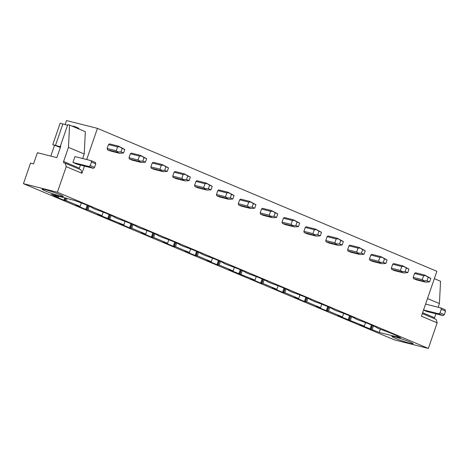 <?xml version="1.0" encoding="UTF-8"?>
<svg xmlns="http://www.w3.org/2000/svg" width="469" height="469" viewBox="0 0 469 469"><rect width="100%" height="100%" fill="white"/><g stroke="black" fill="none" stroke-linecap="round" stroke-linejoin="round"><path stroke-width="0.7" d="M57.406 192.237L428.349 348.432L394.4 339.873L23.45 183.678L57.406 192.237L66.211 166.653L81.964 173.284L84.443 166.085M60.771 146.217L60.39 146.058L60.794 146.158L56.849 157.613L37.397 152.712L33.551 163.874L30.532 163.112L23.45 183.678M50.816 156.095L54.504 145.384M428.349 348.432L437.161 322.854L421.408 316.217L436.879 271.299L97.429 128.365L66.498 120.568L65.127 124.543M86.695 159.542L97.429 128.365M107.542 149.781L110.391 150.983L119.454 153.269L123.552 153L120.967 151.909L122.18 148.386L118.622 146.187L109.564 143.907A3.74 2.785 104.1 0 0 108.497 144.587L107.155 148.485A3.74 2.785 104.1 0 0 107.542 149.781L116.599 152.067L119.454 153.269M129.397 158.985L132.252 160.187L141.316 162.473L145.413 162.204L142.828 161.119L144.042 157.59L140.483 155.397L131.426 153.111A3.74 2.785 104.1 0 0 130.359 153.797L129.016 157.69A3.74 2.785 104.1 0 0 129.397 158.985L138.461 161.272L141.316 162.473M151.258 168.189L154.113 169.391L163.177 171.677L167.275 171.408L164.689 170.323L165.903 166.794L162.344 164.601L153.281 162.315A3.74 2.785 104.1 0 0 152.22 163.001L150.877 166.9A3.74 2.785 104.1 0 0 151.258 168.189L160.322 170.476L163.177 171.677M173.12 177.393L175.975 178.601L185.038 180.882L189.13 180.612L186.551 179.527L187.764 176.004L184.206 173.806L175.142 171.519A3.74 2.785 104.1 0 0 174.081 172.205L172.739 176.104A3.74 2.785 104.1 0 0 173.12 177.393L182.183 179.68L185.038 180.882M194.981 186.603L197.836 187.805L206.899 190.086L210.991 189.822L208.412 188.731L209.625 185.208L206.067 183.01L197.003 180.723A3.74 2.785 104.1 0 0 195.942 181.409L194.6 185.308A3.74 2.785 104.1 0 0 194.981 186.603L204.044 188.884L206.899 190.086M216.842 195.808L219.697 197.009L228.761 199.29L232.853 199.026L230.273 197.936L231.487 194.412L227.928 192.214L218.865 189.933A3.74 2.785 104.1 0 0 217.804 190.613L216.461 194.512A3.74 2.785 104.1 0 0 216.842 195.808L225.906 198.088L228.761 199.29M238.703 205.012L241.558 206.213L250.622 208.5L254.714 208.23L252.134 207.14L253.348 203.616L249.789 201.418L240.726 199.137A3.74 2.785 104.1 0 0 239.665 199.817L238.322 203.716A3.74 2.785 104.1 0 0 238.703 205.012L247.767 207.298L250.622 208.5M260.565 214.216L263.42 215.418L272.483 217.704L276.575 217.434L273.996 216.35L275.209 212.82L271.651 210.628L262.587 208.342A3.74 2.785 104.1 0 0 261.526 209.027L260.184 212.92A3.74 2.785 104.1 0 0 260.565 214.216L269.628 216.502L272.483 217.704M282.426 223.42L285.281 224.622L294.344 226.908L298.436 226.638L295.857 225.554L297.07 222.025L293.512 219.832L284.449 217.546A3.74 2.785 104.1 0 0 283.387 218.232L282.045 222.13A3.74 2.785 104.1 0 0 282.426 223.42L291.489 225.706L294.344 226.908M304.287 232.63L307.142 233.832L316.206 236.112L320.298 235.843L317.718 234.758L318.932 231.235L315.373 229.036L306.31 226.75A3.74 2.785 104.1 0 0 305.243 227.436L303.906 231.334A3.74 2.785 104.1 0 0 304.287 232.63L313.351 234.91L316.206 236.112M326.148 241.834L329.004 243.036L338.067 245.316L342.159 245.053L339.579 243.962L340.793 240.439L337.234 238.24L328.171 235.954A3.74 2.785 104.1 0 0 327.104 236.64L325.767 240.538A3.74 2.785 104.1 0 0 326.148 241.834L335.212 244.115L338.067 245.316M348.01 251.038L350.865 252.24L359.928 254.52L364.02 254.257L361.441 253.166L362.654 249.643L359.096 247.444L350.032 245.164A3.74 2.785 104.1 0 0 348.965 245.844L347.623 249.743A3.74 2.785 104.1 0 0 348.01 251.038L357.073 253.319L359.928 254.52M369.871 260.242L372.726 261.444L381.789 263.73L385.881 263.461L383.302 262.37L384.516 258.847L380.957 256.649L371.894 254.368A3.74 2.785 104.1 0 0 370.827 255.054L369.484 258.947A3.74 2.785 104.1 0 0 369.871 260.242L378.934 262.529L381.789 263.73M391.732 269.446L394.587 270.648L403.651 272.935L407.743 272.665L405.163 271.58L406.377 268.051L402.818 265.859L393.755 263.572A3.74 2.785 104.1 0 0 392.688 264.258L391.345 268.151A3.74 2.785 104.1 0 0 391.732 269.446L400.796 271.733L403.651 272.935M413.594 278.65L416.449 279.852L425.506 282.139L429.604 281.869L427.019 280.784L428.238 277.255L424.68 275.063L415.616 272.776A3.74 2.785 104.1 0 0 414.549 273.462L413.207 277.361A3.74 2.785 104.1 0 0 413.594 278.65L422.657 280.937L425.506 282.139M364.313 326.137L338.073 315.649L342.452 316.933L328.511 311.064L326.283 310.683L316.217 306.445L320.591 307.728L306.65 301.86L304.422 301.479L294.356 297.24L298.73 298.524L284.789 292.65L282.561 292.275L272.495 288.036L276.868 289.32L262.927 283.446L260.7 283.071L250.634 278.826L255.013 280.116L228.772 269.622L233.152 270.906L219.205 265.038L216.977 264.657L206.911 260.418L211.29 261.702L197.343 255.834L195.116 255.453L185.05 251.214L189.429 252.498L175.482 246.63L173.26 246.248L163.189 242.01L167.568 243.294L153.621 237.42L151.399 237.044L141.327 232.8L145.707 234.09L131.76 228.215L129.538 227.84L119.466 223.596L123.845 224.886L97.605 214.392L101.984 215.676L88.043 209.807L85.815 209.426L75.743 205.188L80.123 206.471L66.182 200.603L63.954 200.222L53.882 195.983L58.262 197.267L51.291 194.33L74.378 200.433A20.566 1.554 19 0 1 92.915 208.236L96.239 209.637A20.566 1.554 -161 0 1 114.776 217.446L118.1 218.841A20.566 1.554 -161 0 1 136.637 226.65L139.961 228.045A20.566 1.554 -161 0 1 158.499 235.854L161.823 237.25A20.566 1.554 -161 0 1 180.36 245.058L183.684 246.46A20.566 1.554 -161 0 1 202.221 254.262L205.545 255.664A20.566 1.554 -161 0 1 224.082 263.467L227.406 264.868A20.566 1.554 -161 0 1 245.944 272.677L249.268 274.072A20.566 1.554 -161 0 1 267.805 281.881L271.129 283.276A20.566 1.554 -161 0 1 289.666 291.085L292.99 292.48A20.566 1.554 -161 0 1 311.527 300.289L314.851 301.69A20.566 1.554 -161 0 1 333.389 309.493L336.707 310.894A20.566 1.554 -161 0 1 355.25 318.697L358.568 320.098A20.566 1.554 -161 0 1 377.111 327.907L380.429 329.302A20.566 1.554 -161 0 1 398.972 337.111L400.632 337.809L379.204 332.41L359.934 324.853L364.313 326.137L365.527 322.613M370.006 329.091L371.425 324.97M370.809 329.297L372.187 325.298M371.172 329.209L372.48 325.422M372.234 329.473L373.476 325.867M342.452 316.933L343.666 313.409M348.145 319.887L349.563 315.76M348.954 320.093L350.331 316.088M349.311 319.999L350.619 316.217M350.372 320.268L351.615 316.663M320.591 307.728L321.804 304.205M326.283 310.683L327.708 306.556M327.092 310.888L328.47 306.884M327.45 310.795L328.757 307.013M328.511 311.064L329.754 307.459M298.73 298.524L299.949 295.001M304.422 301.479L305.847 297.352M305.231 301.684L306.609 297.68M305.589 301.59L306.896 297.809M306.65 301.86L307.893 298.255M276.868 289.32L278.088 285.791M282.561 292.275L283.985 288.148M283.37 292.474L284.747 288.476M283.727 292.386L285.035 288.599M284.789 292.65L286.031 289.051M255.013 280.116L256.226 276.587M260.7 283.071L262.124 278.944M261.509 283.27L262.886 279.272M261.872 283.182L263.173 279.395M262.927 283.446L264.17 279.841M233.152 270.906L234.365 267.383M238.838 273.861L240.263 269.739M239.647 274.066L241.025 270.068M240.011 273.978L241.312 270.191M241.066 274.242L242.309 270.636M211.29 261.702L212.504 258.179M216.977 264.657L218.402 260.529M217.786 264.862L219.164 260.858M218.149 264.768L219.451 260.987M219.205 265.038L220.448 261.432M189.429 252.498L190.643 248.975M195.116 255.453L196.54 251.325M195.925 255.658L197.302 251.654M196.288 255.564L197.59 251.783M197.343 255.834L198.586 252.228M167.568 243.294L168.781 239.77M173.26 246.248L174.679 242.121M174.063 246.454L175.441 242.45M174.427 246.36L175.728 242.573M175.482 246.63L176.725 243.024M145.707 234.09L146.92 230.56M151.399 237.044L152.818 232.917M152.202 237.244L153.58 233.245M152.566 237.156L153.867 233.369M153.621 237.42L154.864 233.82M123.845 224.886L125.059 221.356M129.538 227.84L130.957 223.713M130.341 228.04L131.719 224.041M130.704 227.952L132.006 224.164M131.76 228.215L133.003 224.61M101.984 215.676L103.198 212.152M107.677 218.63L109.095 214.509M108.48 218.835L109.857 214.837M108.843 218.747L110.145 214.96M109.904 219.011L111.141 215.406M80.123 206.471L81.336 202.948M85.815 209.426L87.234 205.299M86.618 209.631L87.996 205.627M86.982 209.537L88.283 205.756M88.043 209.807L89.28 206.202M60.431 196.095A11.215 0.844 19 0 1 48.289 192.149A11.215 0.844 19 0 1 42.128 189.136A11.215 0.844 19 0 1 44.936 189.576A11.215 0.844 19 0 1 56.333 193.246A11.215 0.844 19 0 1 63.28 196.417A11.215 0.844 19 0 1 60.431 196.095M410.205 343.378A11.215 0.844 19 0 1 398.064 339.427A11.215 0.844 19 0 1 391.902 336.414A11.215 0.844 19 0 1 394.716 336.853A11.215 0.844 19 0 1 406.113 340.529A11.215 0.844 19 0 1 413.054 343.701A11.215 0.844 19 0 1 410.205 343.378M379.204 332.41L380.295 329.244M58.262 197.267L58.637 196.183M66.182 200.603L66.979 198.287M63.954 200.222L64.81 197.736M64.757 200.427L65.613 197.941M65.121 200.333L65.918 198.018M434.341 278.656L440.538 281.265L439.424 303.566L427.494 298.542M439.424 303.566L438.157 307.248M435.9 313.79L434.546 317.724L422.622 312.7M423.525 310.079L427.013 311.551L443.129 315.614L438.82 313.802L440.033 312.829L441.247 309.3L440.848 307.922L425.588 304.082M434.534 318.727A1.249 0.827 112.8 0 1 434.546 317.724M437.161 322.854L436.158 319.407L422.317 313.579M60.571 146.809L52.774 144.651L60.155 123.206L67.554 125.246M60.36 147.418L52.774 144.651M60.39 146.058L67.776 124.613L69.588 125.071L68.474 147.366L63.602 161.524A1.249 0.827 112.8 0 0 63.925 162.878A1.249 0.827 112.8 0 0 64.001 162.907L65.209 163.206L66.211 166.653M55.512 145.343L62.899 123.898M69.588 125.071L85.34 131.701L84.227 153.996L68.474 147.366M84.227 153.996L82.667 158.522M80.416 165.07L79.349 168.16L63.602 161.524M72.935 162.456L77.238 164.267L93.349 168.33L89.046 166.518L90.259 165.545L91.473 162.022L91.068 160.644L74.958 156.582L72.935 162.456L89.046 166.518M79.337 169.157A1.249 0.827 112.8 0 1 79.349 168.16M81.964 173.284L80.961 169.842L65.209 163.206M443.129 315.614L444.336 314.64L445.55 311.117L445.151 309.733L440.848 307.922M445.55 311.117L441.247 309.3M444.336 314.64L440.033 312.829M423.566 309.956L438.82 313.802M78.921 128.998L78.704 128.242L74.401 126.431L71.775 125.991M74.618 127.187L74.401 126.431M93.349 168.33L94.562 167.357L95.776 163.833L95.371 162.456L91.068 160.644M95.776 163.833L91.473 162.022M94.562 167.357L90.259 165.545M422.657 280.937L423.859 280.691L422.27 279.641L413.207 277.361M422.27 279.641L423.613 275.743L425.576 275.702M414.549 273.462L423.613 275.743M429.604 281.869L430.818 278.346L424.68 275.063M423.859 280.691L427.019 280.784M430.818 278.346L428.238 277.255M400.796 271.733L401.997 271.487L400.409 270.437L391.345 268.151M400.409 270.437L401.751 266.539L403.715 266.498M392.688 264.258L401.751 266.539M407.743 272.665L408.956 269.142L402.818 265.859M401.997 271.487L405.163 271.58M408.956 269.142L406.377 268.051M378.934 262.529L380.136 262.277L378.547 261.233L369.484 258.947M378.547 261.233L379.89 257.334L381.854 257.293M370.827 255.054L379.89 257.334M385.881 263.461L387.095 259.937L380.957 256.649M380.136 262.277L383.302 262.37M387.095 259.937L384.516 258.847M357.073 253.319L358.275 253.072L356.686 252.029L347.623 249.743M356.686 252.029L358.029 248.13L359.993 248.089M348.965 245.844L358.029 248.13M364.02 254.257L365.234 250.727L359.096 247.444M358.275 253.072L361.441 253.166M365.234 250.727L362.654 249.643M335.212 244.115L336.414 243.868L334.825 242.825L325.767 240.538M334.825 242.825L336.167 238.926L338.131 238.885M327.104 236.64L336.167 238.926M342.159 245.053L343.372 241.523L337.234 238.24M336.414 243.868L339.579 243.962M343.372 241.523L340.793 240.439M313.351 234.91L314.552 234.664L312.964 233.615L303.906 231.334M312.964 233.615L314.306 229.722L316.27 229.675M305.243 227.436L314.306 229.722M320.298 235.843L321.511 232.319L315.373 229.036M314.552 234.664L317.718 234.758M321.511 232.319L318.932 231.235M291.489 225.706L292.691 225.46L291.102 224.411L282.045 222.13M291.102 224.411L292.445 220.512L294.409 220.471M283.387 218.232L292.445 220.512M298.436 226.638L299.65 223.115L293.512 219.832M292.691 225.46L295.857 225.554M299.65 223.115L297.07 222.025M269.628 216.502L270.83 216.256L269.241 215.207L260.184 212.92M269.241 215.207L270.584 211.308L272.548 211.267M261.526 209.027L270.584 211.308M276.575 217.434L277.789 213.911L271.651 210.628M270.83 216.256L273.996 216.35M277.789 213.911L275.209 212.82M247.767 207.298L248.969 207.046L247.386 206.002L238.322 203.716M247.386 206.002L248.722 202.104L250.686 202.063M239.665 199.817L248.722 202.104M254.714 208.23L255.927 204.707L249.789 201.418M248.969 207.046L252.134 207.14M255.927 204.707L253.348 203.616M225.906 198.088L227.107 197.842L225.525 196.798L216.461 194.512M225.525 196.798L226.861 192.9L228.825 192.859M217.804 190.613L226.861 192.9M232.853 199.026L234.066 195.497L227.928 192.214M227.107 197.842L230.273 197.936M234.066 195.497L231.487 194.412M204.044 188.884L205.246 188.638L203.663 187.588L194.6 185.308M203.663 187.588L205.006 183.696L206.964 183.655M195.942 181.409L205.006 183.696M210.991 189.822L212.205 186.293L206.067 183.01M205.246 188.638L208.412 188.731M212.205 186.293L209.625 185.208M182.183 179.68L183.385 179.434L181.802 178.384L172.739 176.104M181.802 178.384L183.144 174.491L185.103 174.445M174.081 172.205L183.144 174.491M189.13 180.612L190.35 177.089L184.206 173.806M183.385 179.434L186.551 179.527M190.35 177.089L187.764 176.004M160.322 170.476L161.529 170.229L159.941 169.18L150.877 166.9M159.941 169.18L161.283 165.281L163.241 165.24M152.22 163.001L161.283 165.281M167.275 171.408L168.488 167.884L162.344 164.601M161.529 170.229L164.689 170.323M168.488 167.884L165.903 166.794M138.461 161.272L139.668 161.019L138.079 159.976L129.016 157.69M138.079 159.976L139.422 156.077L141.38 156.036M130.359 153.797L139.422 156.077M145.413 162.204L146.627 158.68L140.483 155.397M139.668 161.019L142.828 161.119M146.627 158.68L144.042 157.59M116.599 152.067L117.807 151.815L116.218 150.772L107.155 148.485M116.218 150.772L117.561 146.873L119.519 146.832M108.497 144.587L117.561 146.873M123.552 153L124.766 149.476L118.622 146.187M117.807 151.815L120.967 151.909M124.766 149.476L122.18 148.386"/></g></svg>
